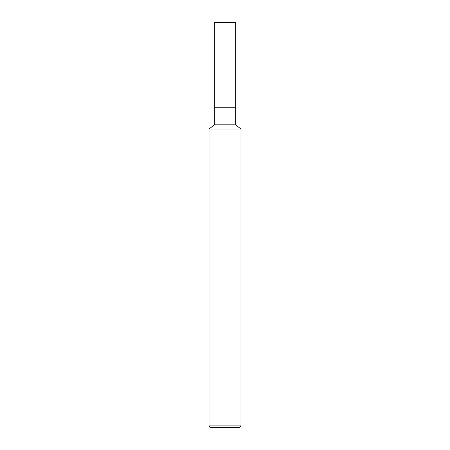 <?xml version="1.0" encoding="UTF-8"?>
<svg xmlns="http://www.w3.org/2000/svg" width="450" height="450" viewBox="0 0 450 450"><rect width="100%" height="100%" fill="white"/><g stroke="black" fill="none" stroke-linecap="round" stroke-linejoin="round"><path stroke-width="0.34" stroke-dasharray="2.25 1.69" d="M240.986 129.077L209.014 129.077M235.659 124.813L214.341 124.813M240.986 425.902L209.014 425.902M239.389 427.5L210.611 427.5M235.659 107.764L214.341 107.764L235.659 107.764L225 107.764L225 22.5L235.659 22.5L214.341 22.5"/><path stroke-width="0.67" d="M209.014 129.077L214.341 124.813L235.659 124.813L240.986 129.077L209.014 129.077L209.014 425.902L240.986 425.902L240.986 129.077M209.014 425.902L210.611 427.5L239.389 427.5L240.986 425.902M214.341 124.813L214.341 107.764L235.659 107.764L235.659 124.813M235.659 22.5L214.341 22.5L214.341 107.764L235.659 107.764L235.659 22.5L235.659 107.764"/></g></svg>
